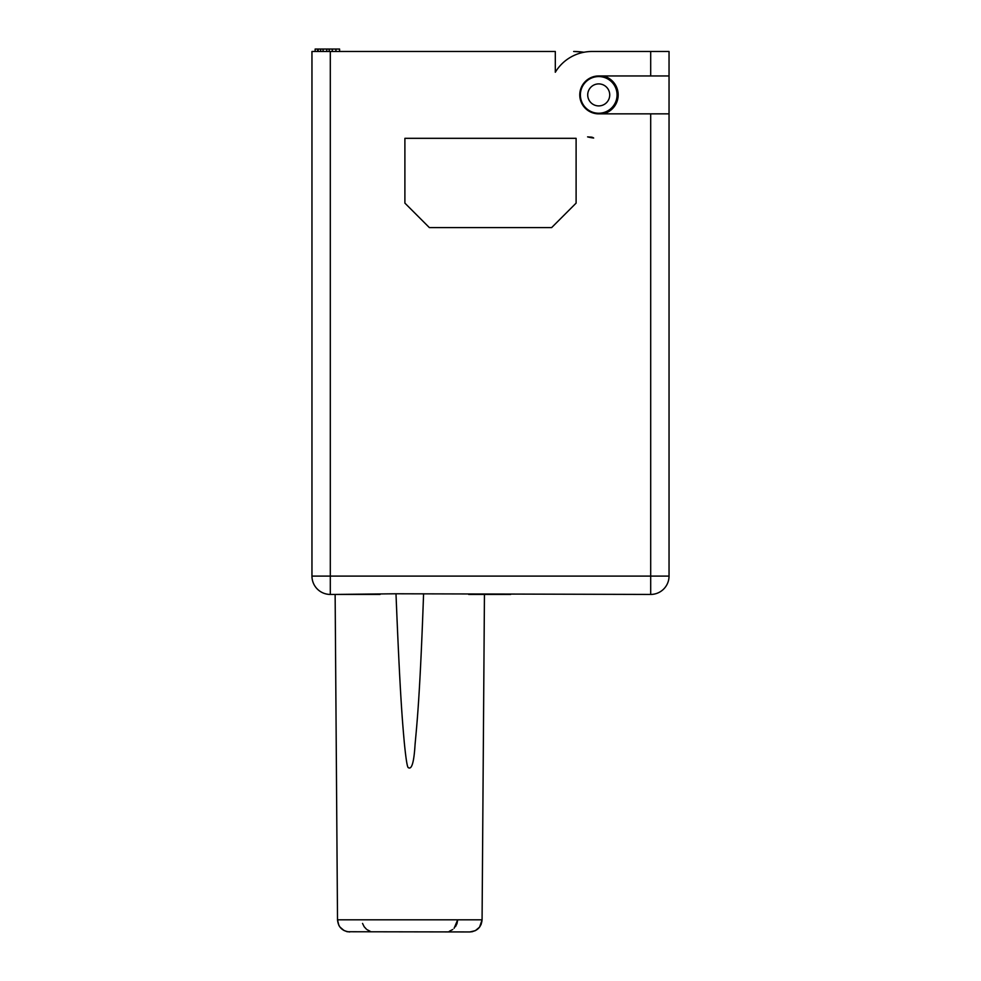 <?xml version="1.0" encoding="UTF-8"?>
<svg xmlns="http://www.w3.org/2000/svg" width="981" height="981" viewBox="0 0 981 981"><rect width="100%" height="100%" fill="white"/><g stroke="black" fill="none" stroke-linecap="round" stroke-linejoin="round"><path stroke-width="1.47" d="M583.903 52.263A68.474 68.474 0 0 0 573.652 51.49L581.046 51.895M575.222 51.515L573.652 51.49M347.47 931.742L469.85 931.95C477.232 931.239 481.315 927.192 482.076 919.81L337.513 919.81L335.134 594.437L330.303 594.437L330.303 576.105L311.958 576.105L311.958 51.49L555.307 51.49L555.307 72.251L555.307 51.49M457.612 919.945L454.093 928.308M452.744 929.498L449.286 931.312M456.95 923.71L455.491 926.616L456.95 923.71M457.612 920.19L457.023 923.489M370.058 931.227L367.115 929.694L370.058 931.227M364.159 926.702L362.541 923.44M366.342 929.093L364.196 926.763L366.342 929.105M468.697 594.437L510.672 594.437M423.584 593.775C419.954 696.4 416.962 723.488 415.061 744.579C413.97 762.605 411.64 770.244 408.096 767.485C407.09 766.21 405.827 757.921 404.307 742.617C402.517 722.286 400.113 696.89 395.993 593.775L650.697 594.437A18.345 18.345 0 0 0 669.042 576.105L669.042 51.49L591.997 51.49A42.796 42.796 0 0 0 555.307 72.251M395.993 593.775L335.134 594.437L337.513 919.81L338.813 925.218M330.303 594.437A18.345 18.345 0 0 1 311.958 576.105A18.345 18.345 0 0 0 330.303 594.437L380.064 594.437M644.578 51.49L591.997 51.49M669.042 75.954L598.717 75.954A18.958 18.958 0 0 0 579.771 94.912A18.958 18.958 0 0 0 598.717 113.857L669.042 113.857M593.664 138.027A43.409 43.409 0 0 1 587.594 136.874A42.796 42.796 0 0 0 590.905 137.082A4.893 4.893 0 0 1 593.664 138.027A43.409 43.409 0 0 1 587.594 136.874M603.18 75.954A19.473 19.473 0 0 1 603.18 113.857M617.061 94.912A18.345 18.345 0 0 0 598.717 76.567A18.345 18.345 0 0 0 580.384 94.912A18.345 18.345 0 0 0 598.717 113.244A18.345 18.345 0 0 0 617.061 94.912A18.345 18.345 0 0 0 598.717 76.567A18.345 18.345 0 0 0 580.384 94.912A18.345 18.345 0 0 0 598.717 113.244A18.345 18.345 0 0 0 617.061 94.912M576.105 138.321L404.895 138.321L404.895 203.128L429.359 227.592L551.641 227.592L576.105 203.128L576.105 138.321M332.265 51.49L332.265 49.05L339.598 49.05L339.598 51.49M335.931 51.49L335.931 49.05M315.146 51.49L315.146 49.05L332.265 49.05M329.211 51.49L329.211 49.05M326.759 51.49L326.759 49.05M323.092 51.49L323.092 49.05M320.64 51.49L320.64 49.05M318.2 51.49L318.2 49.05M317.586 51.49L317.586 49.05M669.042 576.105L330.303 576.105L330.303 51.49M650.697 113.857L650.697 594.437M650.697 51.49L650.697 75.954M587.717 94.912A11.012 11.012 0 0 0 598.717 105.911A11.012 11.012 0 0 0 609.728 94.912A11.012 11.012 0 0 0 598.717 83.9A11.012 11.012 0 0 0 587.717 94.912M579.354 51.735L578.25 51.65M577.306 51.588L583.94 52.263M481.082 924.556L482.076 919.81L479.574 927.131L475.429 930.601M472.474 931.668L469.85 931.95L475.368 930.638M338.985 925.549L339.684 926.677M339.929 927.033L344.049 930.552M346.477 931.509L347.286 931.705M337.513 919.81C338.212 927.119 342.283 931.165 349.739 931.95C342.344 931.239 338.273 927.192 337.513 919.81C338.273 927.192 342.344 931.239 349.739 931.95C342.344 931.239 338.273 927.192 337.513 919.81M469.85 931.95C477.232 931.239 481.315 927.192 482.076 919.81L484.442 594.437"/></g></svg>
